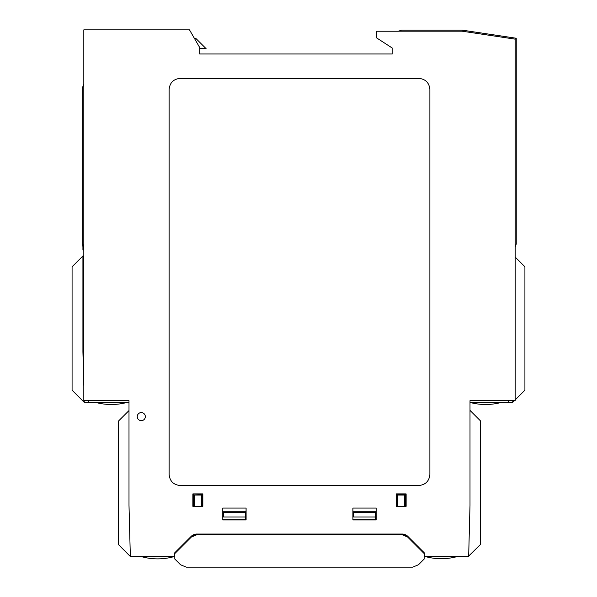 <?xml version="1.0" encoding="UTF-8"?>
<svg xmlns="http://www.w3.org/2000/svg" width="597" height="597" viewBox="0 0 597 597"><rect width="100%" height="100%" fill="white"/><g stroke="black" fill="none" stroke-linecap="round" stroke-linejoin="round"><path stroke-width="0.9" d="M189.324 567.15L215.89 567.15M232.696 567.15L238.121 567.15L232.696 567.15M186.301 567.15L412.699 567.15L418.445 564.769L424.198 559.016L424.198 553.598L407.602 537.001L401.856 534.621L197.144 534.621L191.398 537.001L174.802 553.598L174.802 559.016L180.555 564.769L186.301 567.15M411.609 567.15L406.191 567.15L411.609 567.15M406.191 567.15L238.121 567.15M201.905 505.308L201.368 505.308L201.368 505.883L201.368 495.04L194.316 495.04L194.316 505.883L194.316 505.308L193.786 505.308L193.771 495.01L202.025 494.712L202.025 505.659L202.025 494.712L193.734 494.898L201.92 495.01M397.087 505.308L396.975 494.712L405.229 495.01L405.214 505.308L404.676 505.308L404.676 505.883L404.676 495.04L397.632 495.04L397.632 505.883L397.632 505.308L397.087 505.308L396.169 506.316L396.169 493.906L406.132 493.906L406.132 506.316L396.169 506.316M194.316 505.883L192.861 505.883M397.632 505.883L396.169 505.883M202.831 505.883L201.368 505.883M406.132 505.883L404.676 505.883M245.285 517.002L223.599 517.002L223.599 512.308L245.285 512.308L245.285 519.711L223.599 519.711L245.285 519.711M223.599 512.308L223.599 517.002M375.401 517.002L353.715 517.002L353.715 512.308L375.401 512.308L375.401 519.711L353.715 519.711L375.401 519.711M353.715 512.308L353.715 517.002M174.802 552.747L174.802 556.367M403.363 534.748L404.363 534.994M404.975 535.218L405.557 535.487M406.445 536.024L407.602 537.001M424.198 552.747L424.198 553.598M192.555 536.024L193.435 535.487M194.025 535.218L194.629 534.994M195.637 534.748L197.144 534.621M468.444 556.27L480.6 544.374L480.6 420.997L470.003 410.393L470.003 402.438A60.178 60.178 0 0 0 501.622 402.333M462.041 31.186L398.483 31.186L401.662 30.126L462.123 30.126L462.041 31.186L515.181 39.156L515.181 247.195L516.241 244.009L516.241 38.245L516.241 244.009L515.181 247.195L515.181 257.053L524.92 266.792L524.92 390.169L515.181 399.908L515.181 400.677L514.413 400.677L512.756 402.333L508.659 402.333L508.659 400.677M199.741 53.976L199.741 48.685L206.114 48.685L195.809 38.38L194.413 38.38L189.488 29.85L199.741 47.618L199.741 53.976L392.207 53.976L392.207 48.006L376.752 37.984L376.752 31.231L398.483 31.231M405.229 495.01L396.975 494.712L396.975 505.659M401.662 30.126L462.123 30.126L516.241 38.245L515.181 39.156M83.804 247.165L82.923 247.165L82.759 244.009L82.759 86.961L83.819 83.834L83.819 400.677L128.997 400.677L128.997 505.308L130.333 556.27L174.533 556.27L174.533 553.016L191.122 536.427A8.134 8.134 -112.5 0 1 196.876 534.046L402.124 534.046A8.134 8.134 -67.5 0 1 407.87 536.427L424.467 553.016L424.467 556.27L468.667 556.27L470.003 505.308L470.003 400.677L515.181 400.677L515.181 247.195M83.819 29.85L83.819 83.834L83.819 29.85L189.488 29.85M193.771 495.01L202.025 494.712L202.831 493.906L202.831 506.316L192.861 506.316L192.861 493.906L202.831 493.906M246.098 508.069L246.098 519.95L222.785 519.95L222.785 508.069L222.838 511.271L246.039 511.271L246.098 508.069L222.785 508.069M352.902 508.069L352.902 519.95L376.214 519.95L376.214 508.069L352.902 508.069L352.954 511.271L376.155 511.271L376.214 508.069M299.5 78.371L180.227 78.371C173.481 79.035 169.779 82.744 169.115 89.483L169.115 474.406C169.779 481.152 173.481 484.854 180.227 485.525L418.773 485.525C425.512 484.854 429.221 481.152 429.885 474.406L429.885 89.483C429.221 82.744 425.512 79.035 418.773 78.371L299.5 78.371M137.25 416.616A4.045 4.045 0 0 0 143.31 420.116A4.045 4.045 0 0 0 143.31 413.117A4.045 4.045 0 0 0 137.25 416.616M192.861 506.316L193.786 505.308M202.831 506.316L202.025 505.659M405.214 505.308L406.132 506.316M83.819 247.195L82.759 244.009L82.759 86.961M406.132 493.906L405.326 494.712L396.975 494.712L396.169 493.906M462.123 30.126L516.241 38.245M405.326 494.712L405.326 505.659M192.861 493.906L193.674 494.712L193.674 505.659M83.819 255.949L82.923 255.949L72.08 266.792L72.08 390.169L84.244 402.333L84.199 400.677M82.923 247.165L82.923 249.986L83.819 249.986M83.819 386.035L82.923 351.909L82.923 255.949M88.341 400.677L88.341 402.333L84.244 402.333M88.341 402.333L127.377 402.333A60.178 60.178 0 0 1 95.378 402.333M127.377 402.333L128.997 402.333M82.923 247.815L83.819 247.815M130.549 556.27L130.556 556.702L173.697 556.702A60.178 60.178 0 0 1 141.69 556.702M173.697 556.702L174.802 556.702M128.997 410.564L118.393 421.161L118.393 544.539L130.556 556.702M134.661 556.27L134.661 556.702M470.003 402.333L508.659 402.333M512.801 400.677L512.756 402.333M424.198 556.538L425.303 556.538A60.178 60.178 0 0 0 457.309 556.538M468.436 556.538L464.339 556.27M425.303 556.538L464.339 556.538"/></g></svg>
